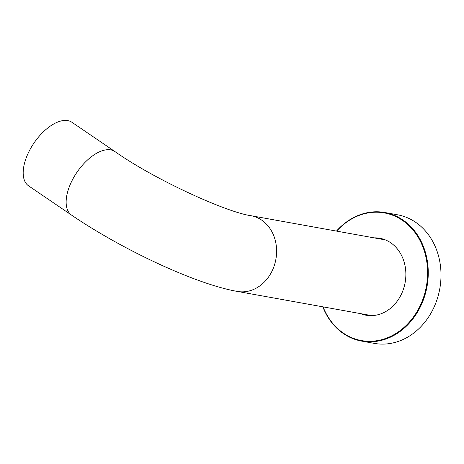 <?xml version="1.0" encoding="UTF-8"?>
<svg xmlns="http://www.w3.org/2000/svg" width="464" height="464" viewBox="0 0 464 464"><rect width="100%" height="100%" fill="white"/><g stroke="black" fill="none" stroke-linecap="round" stroke-linejoin="round"><path stroke-width="0.7" d="M29.597 150.348A38.471 19.679 124.3 0 0 28.617 185.867L71.572 215.128A38.471 19.679 124.3 0 1 72.558 179.609A38.471 19.679 124.3 0 1 114.892 151.537L71.932 122.276A38.471 19.679 124.3 0 0 29.597 150.348M323.06 306.861A64.844 54.323 -79.8 0 0 368.921 341.284A64.844 54.323 -79.8 0 0 418.963 308.113A64.844 54.323 -79.8 0 0 408.482 225.22A64.844 54.323 -79.8 0 0 336.696 231.136M336.464 231.095A65.331 54.729 100.2 0 1 384.755 212.5A65.331 54.729 100.2 0 1 419.572 308.398A65.331 54.729 100.2 0 1 361.595 341.092A65.331 54.729 100.2 0 1 322.822 306.82M384.755 212.5L397.497 214.797A65.331 54.729 100.2 0 1 432.315 310.694A65.331 54.729 100.2 0 1 374.338 343.383L361.595 341.092M381.135 238.554A39.075 32.735 -79.8 0 0 376.687 238.339M374.088 237.87A39.075 32.735 100.2 0 1 379.842 238.287A39.075 32.735 100.2 0 1 400.664 295.649A39.075 32.735 100.2 0 1 365.986 315.207A39.075 32.735 100.2 0 1 360.447 313.594M363.051 314.064A39.075 32.735 -79.8 0 0 367.297 315.41M114.892 151.537C154.906 179.777 226.803 212.384 250.989 215.702A38.471 32.231 100.2 0 1 271.492 272.171A38.471 32.231 100.2 0 1 237.353 291.427C195.211 284.096 121.516 249.151 71.572 215.128M237.353 291.427L371.739 315.63M250.989 215.702L385.381 239.9"/></g></svg>
